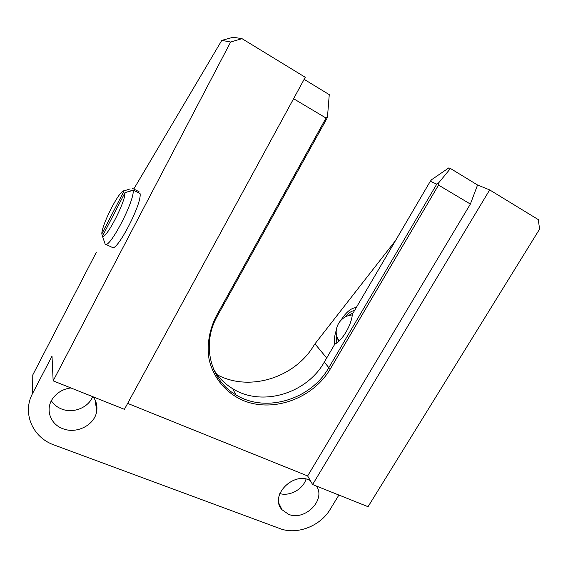 <?xml version="1.0" encoding="UTF-8"?>
<svg xmlns="http://www.w3.org/2000/svg" width="568" height="568" viewBox="0 0 568 568"><rect width="100%" height="100%" fill="white"/><g stroke="black" fill="none" stroke-linecap="round" stroke-linejoin="round"><path stroke-width="0.85" d="M105.584 244.24L112.031 247.293C116.206 253.399 142.291 203.564 140.055 193.539L133.161 190.053L124.967 192.694L102.446 236.196L105.137 244.027C108.999 249.963 134.715 200.951 133.182 190.337L133.161 190.053M102.517 236.054L101.8 233.959L124.094 190.869L130.164 188.91M132.209 188.249L139.039 191.707L138.493 192.751M124.094 190.869C119.883 189.279 101.693 224.566 101.8 233.959M102.446 236.196C105.882 239.71 125.833 201.306 124.967 192.694M221.797 40.378L230.636 42.018L242.018 38.66L233.171 37.254L221.797 40.378L133.778 189.045M96.333 252.291L32.774 374.944L32.624 393.383L52.015 356.129L53.151 380.851L230.636 42.018M338.343 341.702L337.69 338.315M347.737 315.936L353.14 312.904M336.753 342.965L336.583 335.177M344.819 317.256C348.234 313.103 351.464 310.881 354.496 310.582M450.467 168.497L448.862 167.865L431.609 179.687L430.31 181.263L436.764 184.124L438.702 182.804L450.467 168.497L477.56 185.005L489.68 189.918L538.272 219.596L539.6 229.11L368.05 506.699L312.613 484.54L307.643 475.948L127.644 403.394M338.89 495.04L330.114 509.453C320.366 526.11 296.83 535.205 279.953 528.595L54.123 444.992C32.66 437.608 21.882 413.035 32.624 393.383M430.31 181.263L352.38 314.196C351.471 325.13 342.419 340.509 334.8 344.18L324.307 362.086L328.822 367.666C310.902 399.652 265.462 413.44 235.826 394.803C210.316 380.226 201.072 344.435 217.445 315.893L326.841 118.627L327.523 116.397L329.262 94.643L304.143 79.335M334.687 344.385C333.927 340.601 334.431 335.972 336.206 330.484M341.013 320.139C346.182 312.045 351.265 307.87 356.25 307.6M489.68 189.918L312.613 484.54M438.702 182.804L438.524 185.083L470.375 204.061L307.643 475.948M477.56 185.005L470.375 204.061M436.764 184.124L328.822 367.666L330.42 368.746L438.524 185.083M215.89 374.035C248.273 392.63 295.275 377.997 314.431 344.535L395.605 240.456M293.585 98.711L326.039 118.052L327.523 116.397M53.151 380.851L124.413 409.329L305.257 77.283L242.018 38.66M326.039 118.052L216.429 315.78C209.365 329.532 206.809 344.506 208.974 358.692C212.95 377.301 225.418 392.452 242.415 400.177C272.867 413.298 313.032 398.594 330.42 368.746M213.483 369.001C218.197 377.209 224.594 383.776 232.681 388.69C261.905 407.142 306.692 393.624 324.307 362.086M316.475 486.087C326.195 499.868 304.782 521.381 288.537 514.281L282.019 509.737C269.026 496.141 293.379 470.943 310.32 480.585M279.797 493.592C289.914 496.538 303 489.289 306.046 479.108M93.23 396.869C96.276 401.143 97.44 405.843 96.73 410.962C95.112 424.786 76.758 434.406 62.814 428.67C50.389 424.31 45.085 409.507 52.497 398.85C56.807 392.694 62.927 389.052 70.865 387.93M51.347 400.809C53.775 404.53 57.176 407.256 61.557 408.995C73.158 413.781 88.438 407.668 92.669 396.641M314.977 343.839L326.692 358.01M216.429 315.78L217.445 315.893M126.699 192.133L133.182 190.337M352.288 314.984C339.323 315.545 331.506 331.329 339.238 340.892M232.681 388.69L235.826 394.803M282.019 509.737L278.902 503.362M96.73 410.962L95.069 399.922"/></g></svg>
